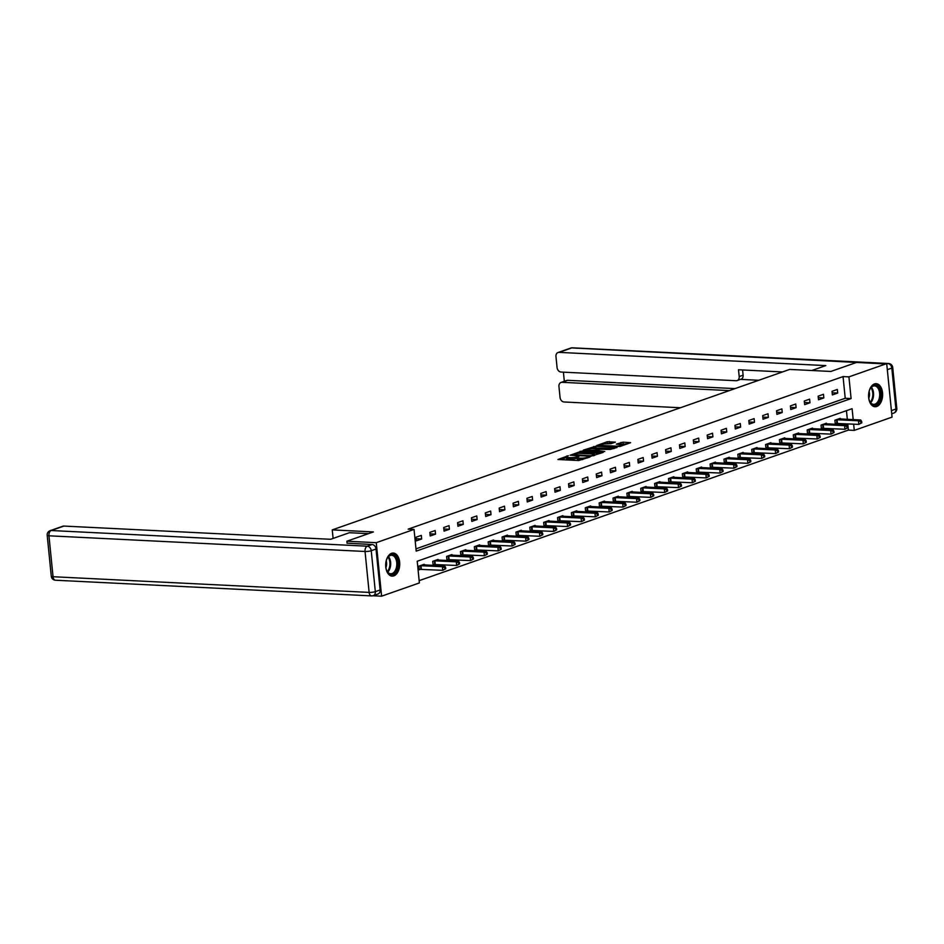 <?xml version="1.0" encoding="UTF-8"?>
<svg xmlns="http://www.w3.org/2000/svg" width="944" height="944" viewBox="0 0 944 944"><rect width="100%" height="100%" fill="white"/><g stroke="black" fill="none" stroke-linecap="round" stroke-linejoin="round"><path stroke-width="1.42" d="M568.347 455.716L557.939 459.504L578.696 460.53L590 457.026L587.18 457.368A4.649 0.885 -5.7 0 1 580.702 458.17L578.967 458.076A4.649 0.885 -5.7 0 1 577.138 457.569A4.649 0.885 -5.7 0 1 578.07 456.92L579.073 456.247L576.454 456.837A4.649 0.885 -5.7 0 1 569.975 457.639L568.241 457.545A4.649 0.885 -5.7 0 1 566.412 457.038A4.649 0.885 -5.7 0 1 567.344 456.389L568.347 455.716M876.728 406.486A11.552 7.009 -87.2 0 1 875.029 406.746A11.552 7.009 -87.2 0 1 868.586 396.256A11.552 7.009 -87.2 0 1 874.474 383.925A11.552 7.009 -87.2 0 1 876.174 383.677A11.552 7.009 -87.2 0 1 882.628 394.155A11.552 7.009 -87.2 0 1 876.728 406.486M393.837 575.875A11.552 7.009 -87.2 0 1 392.138 576.135A11.552 7.009 -87.2 0 1 385.695 565.645A11.552 7.009 -87.2 0 1 391.583 553.314A11.552 7.009 -87.2 0 1 393.282 553.066A11.552 7.009 -87.2 0 1 399.737 563.544A11.552 7.009 -87.2 0 1 393.837 575.875M615.394 442.146L607.263 441.733L596.679 445.556L620.043 446.488L630.627 442.677L623.016 442.17L616.29 444.164L620.35 444.494A3.882 0.743 -5.7 0 1 621.884 444.931A3.882 0.743 -5.7 0 1 619.771 445.816A3.882 0.743 -5.7 0 1 615.689 446.134L602.024 445.462A3.882 0.743 -5.7 0 1 600.49 445.025A3.882 0.743 -5.7 0 1 602.602 444.14A3.882 0.743 -5.7 0 1 606.685 443.822L610.992 443.692L615.394 442.146M347.097 543.284L346.885 541.219L373.376 531.932L332.253 529.891L789.715 369.423L830.85 371.452L857.341 362.166L886.711 363.617L892.056 417.13L854.273 430.381L853.647 424.139M346.885 541.219L376.267 542.682L414.038 529.419L416.21 551.119L851.099 398.569L848.927 376.868L886.711 363.617M415.985 548.842L845.222 398.274L843.051 376.585L408.174 529.136L414.038 529.419M843.051 376.585L848.927 376.868M582.153 451.008L570.117 455.232L590.873 456.259L603.192 452.4L582.153 451.008L582.295 452.459L578.318 453.391M583.404 450.111L595.723 446.252L617.057 447.444L610.331 449.438L599.888 449.261L596.667 450.489L604.785 451.515L583.439 450.453M332.253 529.891L333.102 538.434M416.328 540.865L421.661 538.989L421.307 535.378L415.974 537.242L416.328 540.865M430.204 535.991L435.538 534.127L435.172 530.516L429.839 532.381L430.204 535.991M444.069 531.13L449.403 529.265L449.037 525.643L443.704 527.519L444.069 531.13M457.934 526.268L463.268 524.392L462.914 520.781L457.58 522.657L457.934 526.268M471.799 521.407L477.133 519.53L476.779 515.92L471.445 517.784L471.799 521.407M485.676 516.533L491.01 514.669L490.644 511.058L485.31 512.922L485.676 516.533M499.541 511.672L504.875 509.807L504.509 506.185L499.175 508.061L499.541 511.672M513.406 506.81L518.74 504.934L518.386 501.323L513.052 503.199L513.406 506.81M527.271 501.948L532.605 500.072L532.251 496.461L526.917 498.326L527.271 501.948M541.148 497.075L546.482 495.211L546.116 491.588L540.782 493.464L541.148 497.075M555.013 492.213L560.347 490.349L559.981 486.726L554.647 488.603L555.013 492.213M568.878 487.352L574.212 485.476L573.858 481.865L568.524 483.741L568.878 487.352M582.743 482.49L588.088 480.614L587.723 477.003L582.389 478.868L582.743 482.49M596.62 477.617L601.953 475.752L601.588 472.13L596.254 474.006L596.62 477.617M610.485 472.755L615.818 470.891L615.453 467.268L610.119 469.144L610.485 472.755M624.35 467.894L629.683 466.017L629.329 462.407L623.996 464.283L624.35 467.894M638.227 463.032L643.56 461.156L643.194 457.545L637.861 459.409L638.227 463.032M652.092 458.159L657.425 456.294L657.059 452.672L651.726 454.548L652.092 458.159M665.957 453.297L671.29 451.433L670.924 447.81L665.591 449.686L665.957 453.297M679.822 448.435L685.155 446.559L684.801 442.948L679.468 444.813L679.822 448.435M693.698 443.574L699.032 441.698L698.666 438.087L693.333 439.951L693.698 443.574M707.563 438.7L712.897 436.836L712.531 433.213L707.198 435.09L707.563 438.7M721.428 433.839L726.762 431.974L726.408 428.352L721.063 430.228L721.428 433.839M735.293 428.977L740.627 427.101L740.273 423.49L734.939 425.355L735.293 428.977M749.17 424.116L754.504 422.239L754.138 418.629L748.804 420.493L749.17 424.116M763.035 419.242L768.369 417.378L768.003 413.755L762.669 415.631L763.035 419.242M776.9 414.381L782.234 412.516L781.88 408.894L776.546 410.77L776.9 414.381M790.765 409.519L796.099 407.643L795.745 404.032L790.411 405.896L790.765 409.519M804.642 404.657L809.976 402.781L809.61 399.17L804.276 401.035L804.642 404.657M818.507 399.784L823.841 397.92L823.475 394.297L818.141 396.173L818.507 399.784M832.372 394.922L837.706 393.058L837.352 389.435L832.018 391.312L832.372 394.922M419.16 580.654L848.396 430.086L847.771 423.844M847.323 419.337L846.461 410.675M424.257 564.925L424.186 564.3L418.853 566.164L419.219 569.787L420.658 569.279M438.122 560.063L438.063 559.438L432.73 561.302L433.084 564.913L434.523 564.418M451.987 555.19L451.928 554.565L446.595 556.441L446.96 560.052L448.388 559.544M465.864 550.328L465.793 549.703L460.46 551.579L460.825 555.19L462.265 554.683M479.729 545.467L479.67 544.841L474.325 546.706L474.69 550.328L476.13 549.821M493.594 540.605L493.535 539.98L488.201 541.844L488.555 545.455L489.995 544.959M507.459 535.732L507.4 535.106L502.066 536.983L502.432 540.593L503.872 540.086M521.336 530.87L521.265 530.245L515.931 532.121L516.297 535.732L517.737 535.224M535.201 526.009L535.142 525.383L529.808 527.248L530.162 530.87L531.602 530.363M549.066 521.147L549.007 520.522L543.673 522.386L544.027 525.997L545.467 525.501M562.931 516.274L562.872 515.648L557.538 517.524L557.904 521.135L559.344 520.628M576.808 511.412L576.737 510.787L571.403 512.663L571.769 516.274L573.209 515.766M590.673 506.55L590.614 505.925L585.28 507.789L585.634 511.412L587.074 510.905M604.538 501.689L604.479 501.063L599.145 502.928L599.499 506.539L600.939 506.043M618.403 496.815L618.344 496.19L613.01 498.066L613.376 501.677L614.815 501.17M632.279 491.954L632.209 491.328L626.875 493.205L627.241 496.815L628.68 496.308M646.144 487.092L646.085 486.467L640.752 488.331L641.106 491.954L642.545 491.446M660.009 482.231L659.95 481.593L654.617 483.47L654.971 487.08L656.41 486.585M673.874 477.357L673.815 476.732L668.482 478.608L668.848 482.219L670.287 481.711M687.751 472.496L687.68 471.87L682.347 473.746L682.713 477.357L684.152 476.85M701.616 467.634L701.557 467.009L696.224 468.873L696.578 472.496L698.017 471.988M715.481 462.772L715.422 462.135L710.089 464.011L710.443 467.622L711.882 467.127M729.346 457.899L729.287 457.274L723.954 459.15L724.319 462.761L725.759 462.253M743.223 453.037L743.152 452.412L737.819 454.288L738.184 457.899L739.624 457.392M757.088 448.176L757.029 447.55L751.695 449.415L752.049 453.037L753.489 452.53M770.953 443.302L770.894 442.677L765.56 444.553L765.914 448.164L767.354 447.668M784.818 438.441L784.759 437.815L779.425 439.692L779.791 443.302L781.231 442.795M798.695 433.579L798.624 432.954L793.29 434.818L793.656 438.441L795.096 437.933M812.56 428.718L812.501 428.092L807.167 429.957L807.521 433.579L808.961 433.072M826.425 423.844L826.366 423.219L821.032 425.095L821.398 428.706L822.826 428.21M840.302 418.983L840.231 418.357L834.897 420.233L835.263 423.844L836.703 423.337M372.951 595.758L381.6 596.183L376.267 542.682M848.396 430.086L854.273 430.381M853.199 419.62L852.102 408.693L417.224 561.243L419.384 582.932L381.6 596.183M845.222 398.274L851.099 398.569M421.661 538.989L416.115 538.717M435.538 534.127L429.98 533.856M449.403 529.265L443.857 528.982M463.268 524.392L457.722 524.121M477.133 519.53L471.587 519.259M491.01 514.669L485.464 514.397M504.875 509.807L499.329 509.524M518.74 504.934L513.194 504.662M532.605 500.072L527.059 499.801M546.482 495.211L540.936 494.939M560.347 490.349L554.801 490.066M574.212 485.476L568.666 485.204M588.088 480.614L582.531 480.343M601.953 475.752L596.407 475.481M615.818 470.891L610.272 470.608M629.683 466.017L624.137 465.746M643.56 461.156L638.002 460.884M657.425 456.294L651.879 456.023M671.29 451.433L665.744 451.149M685.155 446.559L679.609 446.288M699.032 441.698L693.474 441.426M712.897 436.836L707.351 436.553M726.762 431.974L721.216 431.691M740.627 427.101L735.081 426.83M754.504 422.239L748.946 421.968M768.369 417.378L762.823 417.095M782.234 412.516L776.688 412.233M796.099 407.643L790.553 407.371M809.976 402.781L804.418 402.51M823.841 397.92L818.295 397.636M837.706 393.058L832.16 392.775M566.412 457.038L566.553 458.477A4.649 0.885 -5.7 0 0 568.382 458.996L568.241 457.545M577.185 458.076L576.607 458.288A4.649 0.885 -5.7 0 1 570.117 459.079L568.382 458.996M577.138 457.569L577.28 459.008A4.649 0.885 -5.7 0 0 579.12 459.527L578.967 458.076M582.672 459.598A4.649 0.885 -5.7 0 1 580.843 459.61L579.12 459.527M566.459 457.545L560.524 459.634M600.478 453.356L582.295 452.459M572.406 454.607L590.826 455.775L593.505 455.15A4.649 0.885 -5.7 0 0 594.449 454.512A4.649 0.885 -5.7 0 0 592.608 453.993L580.159 453.368A4.649 0.885 -5.7 0 0 573.669 454.17L572.406 454.607M586.271 450.595L587.026 450.335M592.03 448.577L593.847 447.94L593.693 446.5M614.048 448.601L593.847 447.94M593.174 448.589A3.882 0.743 -5.7 0 0 589.091 448.907A3.882 0.743 -5.7 0 0 586.979 449.792A3.882 0.743 -5.7 0 0 588.513 450.217L595.345 450.217L598.567 448.99L593.174 448.589M627.607 443.833L619.453 444.459M612.68 443.09L605.611 443.81M600.537 445.592L599.829 445.839M445.745 568.772L445.603 567.332L444.718 567.639L444.86 569.09L445.745 568.772L442.771 570.329L442.406 566.719L444.636 565.94L422.759 564.807M419.171 569.338L442.771 570.329L444.86 569.09M420.292 565.668L442.406 566.719L444.718 567.639M444.636 565.94L445.603 567.332M395.619 571.946A9.995 6.065 -87.2 0 1 386.828 570.766A9.995 6.065 -87.2 0 1 387.465 557.88A9.995 6.065 -87.2 0 1 387.925 557.149A9.995 6.065 -87.2 0 1 396.48 557.845A9.995 6.065 -87.2 0 1 395.619 571.946M386.71 570.506A9.251 5.617 92.8 0 0 390.722 573.763A9.251 5.617 92.8 0 0 394.745 571.368A9.251 5.617 92.8 0 0 396.563 561.326A9.251 5.617 92.8 0 0 391.642 555.273A9.251 5.617 92.8 0 0 387.63 557.668A9.251 5.617 92.8 0 0 387.323 558.116M391.335 576.017A11.47 6.962 92.8 0 0 396.185 573.043A11.47 6.962 92.8 0 0 398.462 560.689A11.47 6.962 92.8 0 0 392.48 553.101M385.895 567.58A6.584 4 92.8 0 0 386.226 560.948M878.51 402.557A9.995 6.065 -87.2 0 1 869.719 401.377A9.995 6.065 -87.2 0 1 870.356 388.491A9.995 6.065 -87.2 0 1 870.816 387.76A9.995 6.065 -87.2 0 1 879.371 388.456A9.995 6.065 -87.2 0 1 878.51 402.557M869.601 401.117A9.251 5.617 92.8 0 0 873.613 404.374A9.251 5.617 92.8 0 0 877.637 401.991A9.251 5.617 92.8 0 0 879.454 391.937A9.251 5.617 92.8 0 0 874.533 385.895A9.251 5.617 92.8 0 0 870.521 388.279A9.251 5.617 92.8 0 0 870.226 388.727M874.238 406.628A11.47 6.962 92.8 0 0 879.076 403.654A11.47 6.962 92.8 0 0 881.354 391.3A11.47 6.962 92.8 0 0 875.371 383.712M868.787 398.191A6.584 4 92.8 0 0 869.117 391.559M368.431 533.655L349.398 532.711L330.636 539.295L63.897 526.068L51.188 530.528L367.275 546.198L372.078 544.523L347.085 543.166M380.125 589.953L376.031 549.03L371.24 550.718L375.323 591.64L380.125 589.953A4.437 3.422 70.7 0 1 378.06 593.977L373.269 595.652A4.437 3.422 -109.3 0 0 375.323 591.64A4.437 0.85 -5.7 0 1 369.128 592.395L365.045 551.473L48.958 535.803L53.041 576.725L369.128 592.395A4.437 2.69 92.8 0 0 371.57 595.9A4.437 4.437 0 0 0 373.269 595.652A4.437 3.422 -109.3 0 1 372.231 595.806M51.283 576.229A4.437 4.437 0 0 0 55.484 580.23A4.437 2.69 92.8 0 1 53.041 576.725A4.437 0.85 174.3 0 1 51.283 576.229L47.2 535.307A4.437 0.85 -5.7 0 0 48.958 535.803A4.437 2.69 92.8 0 1 51.188 530.528A4.437 3.422 -109.3 0 0 50.15 530.67L62.859 526.209A4.437 3.422 70.7 0 1 63.897 526.068M372.078 544.523A4.437 3.422 70.7 0 1 376.031 549.03M811.805 370.508L825.799 365.599L559.06 352.372A4.437 3.422 -109.3 0 0 558.022 352.525A4.437 3.422 -109.3 0 0 555.969 356.537L557.066 367.523A4.437 3.422 -109.3 0 0 561.019 372.042L736.108 380.727A4.437 3.422 -109.3 0 0 737.146 380.574A4.437 3.422 -109.3 0 0 739.199 376.562L743.105 375.193A4.437 3.422 70.7 0 1 741.052 379.205L737.146 380.574M782.505 371.948L738.515 369.765L739.199 376.562M561.007 382.462L566.695 380.456A4.437 3.422 70.7 0 1 567.733 380.314L562.046 382.308A4.437 3.422 -109.3 0 0 561.007 382.462A4.437 3.422 -109.3 0 0 558.954 386.474L560.052 397.459A4.437 3.422 -109.3 0 0 564.005 401.979L680.435 407.749M563.415 372.16L564.323 381.293M562.046 382.308L729.311 390.604M758.74 380.279L740.556 379.382M567.733 380.314L735.01 388.609M742.586 369.965L743.105 375.193M459.61 563.91L459.468 562.459L458.583 562.777L458.725 564.217L459.61 563.91L456.636 565.468L456.282 561.845L458.501 561.066L436.624 559.934M433.048 564.477L456.636 565.468L458.725 564.217M434.169 560.795L456.282 561.845L458.583 562.777M458.501 561.066L459.468 562.459M473.487 559.049L473.333 557.597L472.448 557.916L472.59 559.355L473.487 559.049L470.513 560.594L470.147 556.984L472.366 556.205L450.489 555.072M446.913 559.615L470.513 560.594L472.59 559.355M448.034 555.933L470.147 556.984L472.448 557.916M472.366 556.205L473.333 557.597M487.352 554.175L487.21 552.736L486.313 553.042L486.467 554.494L487.352 554.175L484.378 555.733L484.012 552.122L486.243 551.343L464.354 550.21M460.778 554.753L484.378 555.733L486.467 554.494M461.899 551.072L484.012 552.122L486.313 553.042M486.243 551.343L487.21 552.736M501.217 549.314L501.075 547.874L500.19 548.181L500.332 549.632L501.217 549.314L498.243 550.871L497.877 547.26L500.108 546.47L478.23 545.349M474.643 549.88L498.243 550.871L500.332 549.632M475.764 546.21L497.877 547.26L500.19 548.181M500.108 546.47L501.075 547.874M515.082 544.452L514.94 543.001L514.055 543.319L514.197 544.759L515.082 544.452L512.108 546.01L511.754 542.387L513.973 541.608L492.095 540.475M488.52 545.018L512.108 546.01L514.197 544.759M489.641 541.337L511.754 542.387L514.055 543.319M513.973 541.608L514.94 543.001M528.959 539.59L528.805 538.139L527.92 538.458L528.062 539.897L528.959 539.59L525.985 541.136L525.619 537.525L527.838 536.747L505.96 535.614M502.385 540.157L525.985 541.136L528.062 539.897M503.506 536.475L525.619 537.525L527.92 538.458M527.838 536.747L528.805 538.139M542.824 534.717L542.682 533.277L541.785 533.584L541.939 535.036L542.824 534.717L539.85 536.275L539.484 532.664L541.714 531.885L519.825 530.752M516.25 535.295L539.85 536.275L541.939 535.036M517.371 531.614L539.484 532.664L541.785 533.584M541.714 531.885L542.682 533.277M556.689 529.855L556.547 528.416L555.662 528.723L555.804 530.174L556.689 529.855L553.715 531.413L553.361 527.802L555.579 527.012L533.702 525.891M530.115 530.422L553.715 531.413L555.804 530.174M531.236 526.752L553.361 527.802L555.662 528.723M555.579 527.012L556.547 528.416M570.554 524.994L570.412 523.542L569.527 523.861L569.669 525.301L570.554 524.994L567.58 526.551L567.226 522.929L569.444 522.15L547.567 521.017M543.992 525.56L567.58 526.551L569.669 525.301M545.113 521.879L567.226 522.929L569.527 523.861M569.444 522.15L570.412 523.542M584.43 520.132L584.289 518.681L583.392 518.999L583.534 520.439L584.43 520.132L581.457 521.678L581.091 518.067L583.309 517.288L561.432 516.156M557.857 520.699L581.457 521.678L583.534 520.439M558.978 517.017L581.091 518.067L583.392 518.999M583.309 517.288L584.289 518.681M598.295 515.259L598.154 513.819L597.257 514.126L597.41 515.577L598.295 515.259L595.322 516.816L594.956 513.206L597.186 512.427L575.297 511.294M571.722 515.837L595.322 516.816L597.41 515.577M572.843 512.155L594.956 513.206L597.257 514.126M597.186 512.427L598.154 513.819M612.16 510.397L612.019 508.958L611.134 509.264L611.275 510.716L612.16 510.397L609.187 511.955L608.833 508.344L611.051 507.553L589.174 506.432M585.587 510.964L609.187 511.955L611.275 510.716M586.708 507.294L608.833 508.344L611.134 509.264M611.051 507.553L612.019 508.958M626.037 505.536L625.884 504.084L624.999 504.403L625.14 505.842L626.037 505.536L623.052 507.093L622.698 503.471L624.916 502.692L603.039 501.559M599.464 506.102L623.052 507.093L625.14 505.842M600.585 502.42L622.698 503.471L624.999 504.403M624.916 502.692L625.884 504.084M639.902 500.674L639.761 499.223L638.864 499.541L639.005 500.981L639.902 500.674L636.929 502.22L636.563 498.609L638.781 497.83L616.904 496.697M613.329 501.24L636.929 502.22L639.005 500.981M614.45 497.559L636.563 498.609L638.864 499.541M638.781 497.83L639.761 499.223M653.767 495.801L653.626 494.361L652.729 494.668L652.882 496.119L653.767 495.801L650.794 497.358L650.428 493.747L652.658 492.969L630.769 491.836M627.194 496.379L650.794 497.358L652.882 496.119M628.315 492.697L650.428 493.747L652.729 494.668M652.658 492.969L653.626 494.361M667.632 490.939L667.491 489.499L666.606 489.806L666.747 491.258L667.632 490.939L664.659 492.497L664.305 488.886L666.523 488.095L644.646 486.974M641.059 491.505L664.659 492.497L666.747 491.258M642.191 487.836L664.305 488.886L666.606 489.806M666.523 488.095L667.491 489.499M681.509 486.077L681.356 484.626L680.471 484.945L680.612 486.384L681.509 486.077L678.524 487.635L678.17 484.012L680.388 483.234L658.511 482.101M654.935 486.644L678.524 487.635L680.612 486.384M656.056 482.962L678.17 484.012L680.471 484.945M680.388 483.234L681.356 484.626M695.374 481.216L695.232 479.764L694.336 480.083L694.477 481.523L695.374 481.216L692.4 482.762L692.035 479.151L694.253 478.372L672.376 477.239M668.8 481.782L692.4 482.762L694.477 481.523M669.921 478.101L692.035 479.151L694.336 480.083M694.253 478.372L695.232 479.764M709.239 476.342L709.097 474.903L708.201 475.21L708.354 476.661L709.239 476.342L706.265 477.9L705.9 474.289L708.13 473.51L686.241 472.378M682.665 476.921L706.265 477.9L708.354 476.661M683.786 473.239L705.9 474.289L708.201 475.21M708.13 473.51L709.097 474.903M723.104 471.481L722.962 470.041L722.077 470.348L722.219 471.799L723.104 471.481L720.13 473.038L719.776 469.416L721.995 468.637L700.118 467.504M696.53 472.047L720.13 473.038L722.219 471.799M697.663 468.377L719.776 469.416L722.077 470.348M721.995 468.637L722.962 470.041M736.981 466.619L736.827 465.168L735.942 465.486L736.084 466.926L736.981 466.619L733.995 468.177L733.641 464.554L735.86 463.775L713.983 462.643M710.407 467.186L733.995 468.177L736.084 466.926M711.528 463.504L733.641 464.554L735.942 465.486M735.86 463.775L736.827 465.168M750.846 461.758L750.704 460.306L749.807 460.613L749.961 462.064L750.846 461.758L747.872 463.303L747.506 459.693L749.725 458.914L727.848 457.781M724.272 462.324L747.872 463.303L749.961 462.064M725.393 458.642L747.506 459.693L749.807 460.613M749.725 458.914L750.704 460.306M764.711 456.884L764.569 455.445L763.684 455.751L763.826 457.203L764.711 456.884L761.737 458.442L761.371 454.831L763.602 454.052L741.713 452.919M738.137 457.462L761.737 458.442L763.826 457.203M739.258 453.781L761.371 454.831L763.684 455.751M763.602 454.052L764.569 455.445M778.576 452.023L778.434 450.583L777.549 450.89L777.691 452.341L778.576 452.023L775.602 453.58L775.248 449.958L777.467 449.179L755.589 448.046M752.014 452.589L775.602 453.58L777.691 452.341M753.135 448.907L775.248 449.958L777.549 450.89M777.467 449.179L778.434 450.583M792.453 447.161L792.299 445.71L791.414 446.028L791.556 447.468L792.453 447.161L789.467 448.719L789.113 445.096L791.332 444.317L769.454 443.184M765.879 447.727L789.467 448.719L791.556 447.468M767 444.046L789.113 445.096L791.414 446.028M791.332 444.317L792.299 445.71M806.318 442.299L806.176 440.848L805.279 441.155L805.433 442.606L806.318 442.299L803.344 443.845L802.978 440.234L805.208 439.456L783.319 438.323M779.744 442.866L803.344 443.845L805.433 442.606M780.865 439.184L802.978 440.234L805.279 441.155M805.208 439.456L806.176 440.848M820.183 437.426L820.041 435.986L819.156 436.293L819.298 437.745L820.183 437.426L817.209 438.984L816.843 435.373L819.073 434.594L797.196 433.461M793.609 438.004L817.209 438.984L819.298 437.745M794.73 434.323L816.843 435.373L819.156 436.293M819.073 434.594L820.041 435.986M834.048 432.564L833.906 431.125L833.021 431.432L833.163 432.883L834.048 432.564L831.074 434.122L830.72 430.499L832.938 429.721L811.061 428.588M807.486 433.131L831.074 434.122L833.163 432.883M808.607 429.449L830.72 430.499L833.021 431.432M832.938 429.721L833.906 431.125M847.924 427.703L847.771 426.251L846.886 426.57L847.028 428.01L847.924 427.703L844.951 429.26L844.585 425.638L846.803 424.859L824.926 423.726M821.351 428.269L844.951 429.26L847.028 428.01M822.472 424.588L844.585 425.638L846.886 426.57M846.803 424.859L847.771 426.251M861.789 422.841L861.648 421.39L860.751 421.697L860.904 423.148L861.789 422.841L858.816 424.387L858.45 420.776L860.68 419.997L838.791 418.865M835.216 423.408L858.816 424.387L860.904 423.148M836.337 419.726L858.45 420.776L860.751 421.697M860.68 419.997L861.648 421.39M566.99 456.53L566.931 455.881M588.442 457.58L588.383 456.955M577.716 457.061L577.657 456.412M570.117 459.079L569.975 457.639M576.607 458.288L576.454 456.837M580.843 459.61L580.702 458.17M587.251 457.993L587.18 457.368M580.277 452.707L580.123 451.256M593.575 455.775L593.505 455.15M595.865 447.692L595.723 446.252M595.428 451.055L595.345 450.217M598.331 449.816L598.272 449.191M621.14 443.869L620.987 442.417M623.158 443.621L623.016 442.17M607.405 443.184L607.263 441.733M609.435 442.937L609.293 441.485M420.882 569.267L420.517 565.657M421.39 569.267L421.024 565.657M388.503 556.618A9.251 5.617 -87.2 0 1 388.621 571.073A9.251 5.617 -87.2 0 1 387.736 572.111M387.323 571.568A8.944 5.428 92.8 0 0 387.925 570.813A8.944 5.428 92.8 0 0 388.043 557.125M871.395 387.241A9.251 5.617 -87.2 0 1 871.513 401.684A9.251 5.617 -87.2 0 1 870.628 402.722M870.215 402.179A8.944 5.428 92.8 0 0 870.816 401.424A8.944 5.428 92.8 0 0 870.934 387.736M367.275 546.198A4.437 2.69 92.8 0 0 365.045 551.473A4.437 0.85 174.3 0 0 371.24 550.718A4.437 3.422 -109.3 0 0 367.275 546.198M891.407 410.605L895.903 409.035L891.82 368.101L887.313 369.682M886.746 363.983L571.769 347.911L559.06 352.372M570.731 348.065A4.437 3.422 70.7 0 1 571.769 347.911A4.437 2.69 92.8 0 1 572.43 347.817A4.437 4.437 0 0 0 570.731 348.065L558.022 352.525M887.867 363.593A4.437 3.422 70.7 0 1 891.82 368.101A4.437 0.85 174.3 0 0 892.717 367.487A4.437 4.437 0 0 0 888.516 363.499A4.437 2.69 92.8 0 0 887.867 363.593M895.903 409.035A4.437 3.422 70.7 0 1 893.85 413.047A4.437 4.437 0 0 0 896.8 408.41A4.437 0.85 -5.7 0 1 895.903 409.035M434.747 564.406L434.393 560.795M435.255 564.406L434.889 560.783M448.624 559.544L448.258 555.922M449.12 559.544L448.766 555.922M462.489 554.671L462.123 551.06M462.985 554.671L462.631 551.06M476.354 549.809L475.988 546.198M476.862 549.809L476.496 546.198M490.219 544.948L489.865 541.325M490.727 544.948L490.361 541.325M504.096 540.086L503.73 536.463M504.592 540.086L504.238 536.463M517.961 535.213L517.595 531.602M518.457 535.213L518.103 531.602M531.826 530.351L531.472 526.74M532.333 530.351L531.968 526.74M545.691 525.489L545.337 521.867M546.198 525.489L545.833 521.867M559.568 520.628L559.202 517.005M560.063 520.628L559.709 517.005M573.433 515.754L573.067 512.144M573.928 515.754L573.574 512.144M587.298 510.893L586.944 507.282M587.805 510.893L587.439 507.282M601.163 506.031L600.809 502.409M601.67 506.031L601.304 502.409M615.04 501.17L614.674 497.547M615.535 501.17L615.181 497.547M628.905 496.296L628.539 492.685M629.412 496.296L629.046 492.685M642.77 491.435L642.416 487.824M643.277 491.435L642.911 487.824M656.635 486.573L656.281 482.95M657.142 486.573L656.776 482.95M670.511 481.711L670.146 478.089M671.007 481.7L670.653 478.089M684.376 476.838L684.011 473.227M684.884 476.838L684.518 473.227M698.241 471.976L697.887 468.366M698.749 471.976L698.383 468.366M712.106 467.115L711.752 463.492M712.614 467.115L712.26 463.492M725.983 462.253L725.617 458.631M726.479 462.241L726.125 458.631M739.848 457.38L739.482 453.769M740.356 457.38L739.99 453.769M753.713 452.518L753.359 448.907M754.221 452.518L753.855 448.907M767.578 447.657L767.224 444.034M768.086 447.657L767.732 444.034M781.455 442.795L781.089 439.172M781.951 442.783L781.597 439.172M795.32 437.922L794.954 434.311M795.827 437.922L795.462 434.311M809.185 433.06L808.831 429.449M809.692 433.06L809.327 429.449M823.062 428.198L822.696 424.576M823.557 428.198L823.203 424.576M836.927 423.337L836.561 419.714M837.422 423.325L837.068 419.714M572.265 455.338L572.206 454.748M594.543 455.433L594.449 454.512M596.738 451.114L596.667 450.489M587.062 450.642L586.979 449.792M598.638 449.71L598.567 448.99M600.573 445.875L600.49 445.025M621.978 445.816L621.884 444.931M50.15 530.67A4.437 4.437 0 0 0 47.2 535.307M55.484 580.23L371.57 595.9M572.43 347.817L888.516 363.499M891.726 413.791L893.85 413.047M892.717 367.487L896.8 408.41"/></g></svg>
